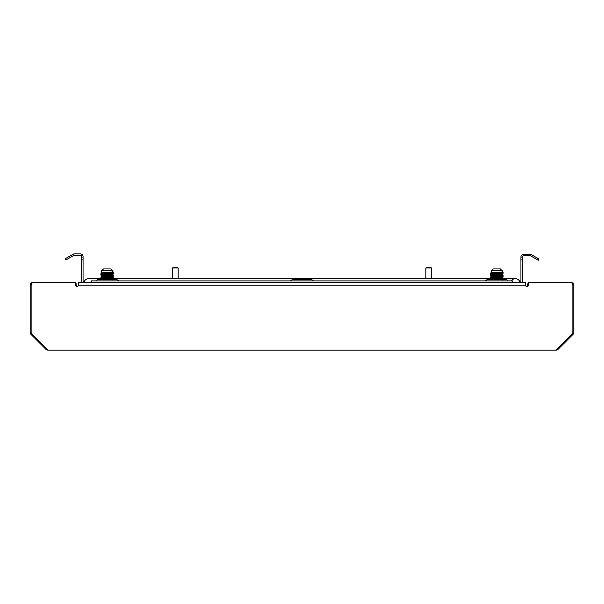 <?xml version="1.0" encoding="UTF-8"?>
<svg xmlns="http://www.w3.org/2000/svg" width="604" height="604" viewBox="0 0 604 604"><rect width="100%" height="100%" fill="white"/><g stroke="black" fill="none" stroke-linecap="round" stroke-linejoin="round"><path stroke-width="0.91" d="M528.349 283.178A2.786 2.786 0 0 0 527.42 285.254L527.42 286.477M46.448 348.742L45.904 349.286A2.786 2.786 0 0 0 47.875 350.101L556.125 350.101A2.786 2.786 0 0 0 558.096 349.286L572.985 334.389A2.786 2.786 0 0 0 573.8 332.427L573.8 285.254A2.786 2.786 0 0 0 571.014 282.468L570.621 282.468M45.904 349.286L31.015 334.389A2.786 2.786 0 0 1 30.2 332.427L30.2 285.254A2.786 2.786 0 0 1 32.986 282.468L33.379 282.468M75.651 283.178A2.786 2.786 0 0 1 76.58 285.254L76.58 286.477M75.651 282.385L34.096 282.385L75.651 282.385L75.651 285.163A1.389 1.389 0 0 0 77.048 286.553A1.389 1.389 0 0 0 78.437 285.163L78.437 282.385L525.563 282.385L525.563 285.163A1.389 1.389 0 0 0 526.952 286.553A1.389 1.389 0 0 0 528.349 285.163L528.349 282.385L569.904 282.385A2.967 2.967 0 0 1 572.871 285.352L572.871 332.2A2.967 2.967 0 0 1 572.003 334.299L557.069 349.233A2.967 2.967 0 0 1 554.97 350.101L49.03 350.101A2.967 2.967 0 0 1 46.931 349.233L31.997 334.299A2.967 2.967 0 0 1 31.129 332.2L31.129 285.352A2.967 2.967 0 0 1 34.096 282.385M491.241 270.788L491.241 272.646L502.369 271.951L502.369 270.788L491.241 270.788L493.098 268.931L500.52 268.931L503.117 272.374L500.074 272.162M492.872 273.869L502.369 273L497.983 272.698L502.369 272.993L503.117 273.771L500.074 273.552M495.627 273.393L490.486 273.084L496.594 272.306M490.486 274.646L503.117 273.967L497.983 273.65L502.369 273.348L491.241 274.042L490.486 274.646L491.256 275.099L502.369 274.39L497.983 275.039M493.536 276.27L490.493 276.036L503.117 275.356L502.362 275.794L503.117 276.557L500.074 276.338L502.369 275.779L492.872 276.647M491.241 275.084L492.872 275.258M493.536 277.659L490.493 277.425L503.117 276.753L502.369 277.523L491.241 277.87L502.369 277.523M500.074 276.964L491.241 276.813L502.369 276.126M491.248 278.202L490.486 278.822L491.256 279.274L502.369 278.565L515.355 278.671A4.756 4.756 0 0 0 511.331 280.898M493.536 278.421L502.369 278.557L503.117 279.335L500.074 279.116M502.641 278.044L500.074 277.727M495.627 277.568L490.493 277.244L503.124 276.738M493.536 273.484L490.493 273.25L503.117 272.578L497.983 272.253L503.117 272.555L502.369 273.348M101.631 270.788L101.631 272.646L112.759 271.951L112.759 270.788L101.631 270.788L103.48 268.931L110.902 268.931L113.507 272.374L110.464 272.162M103.261 273.869L112.759 273L108.373 272.698L112.759 272.993L113.507 273.771L110.464 273.552M106.017 273.393L100.876 273.084L106.983 272.306M100.876 274.646L113.499 273.967L108.373 273.65L112.759 273.348L101.631 274.042L100.876 274.646L101.638 275.099L112.759 274.39L108.373 275.039M103.926 276.27L100.883 276.036L113.499 275.356L112.744 275.794L113.507 276.557L110.464 276.338L112.759 275.779L103.261 276.647M101.631 275.084L103.261 275.258M103.926 277.659L100.883 277.425L113.499 276.753L112.759 277.523L101.631 277.87L112.759 277.523M110.464 276.964L101.631 276.813L112.759 276.126M101.638 278.202L100.876 278.822L101.638 279.274L112.759 278.565L490.486 278.671M103.926 278.421L112.759 278.557L113.507 279.335L110.464 279.116M113.031 278.044L110.464 277.727M106.017 277.568L100.883 277.244L113.514 276.738M103.926 273.484L100.883 273.25L113.499 272.578L108.373 272.253L113.507 272.555L112.759 273.348M100.883 274.465L110.464 274.178M112.759 274.39L101.638 275.416L100.883 275.854L111.816 275.341L113.507 275.16L110.464 274.948M106.017 277.123L101.631 276.821L100.876 277.259M111.128 278.738L106.017 278.519M101.631 279.259L112.759 278.912M112.744 273.008L113.499 272.578M100.876 278.822L113.499 278.142L112.759 278.565M109.815 279.599L113.514 279.342L112.744 279.969M100.883 278.64L113.514 278.127L108.373 277.825M106.017 276.171L101.359 275.952M101.638 272.638L100.883 273.076L113.507 272.374M113.114 279.599L113.499 279.531M113.031 279.433L108.373 279.214M112.752 274.722L113.507 275.16L113.031 275.258M100.876 273.257L101.638 273.71M490.493 274.465L500.074 274.178M502.369 274.39L491.248 275.416L490.493 275.854L501.426 275.341L503.117 275.16L500.074 274.948M495.627 277.123L491.241 276.821L490.486 277.259M500.739 278.738L495.627 278.519M491.241 279.259L502.369 278.912M502.362 273.008L503.117 272.578M490.486 278.822L503.117 278.142L502.369 278.565M499.425 279.599L503.124 279.342L502.362 279.969M490.493 278.64L503.124 278.127L497.983 277.825M495.627 276.171L490.969 275.952M491.248 272.638L490.493 273.076L503.117 272.374M502.724 279.599L503.117 279.531M502.641 279.433L497.983 279.214M502.362 274.722L503.117 275.16L502.641 275.258M490.486 273.257L491.256 273.71M313.468 280.898L311.739 279.599L292.261 279.599L290.532 280.898M485.337 280.898L487.066 279.599L506.545 279.599L508.281 280.898M118.663 280.898L116.934 279.599L97.455 279.599L95.719 280.898M73.68 255.477L66.07 259.871L65.375 258.663L72.986 254.276L74.013 255.341L73.658 253.997A2.786 2.786 0 0 1 74.375 253.899L80.287 253.899A2.786 2.786 0 0 1 83.065 256.685L83.065 280.988A1.389 1.389 0 0 0 84.462 282.385M82.053 282.385A2.786 2.786 0 0 1 81.676 280.988L81.676 256.685A1.389 1.389 0 0 0 80.287 255.288L74.375 255.288A1.389 1.389 0 0 0 74.013 255.341M522.324 257.055L522.324 259.841L520.935 259.841L520.935 257.055L522.324 257.055A1.389 1.389 0 0 1 523.713 255.666L529.995 255.666A1.389 1.389 0 0 1 530.357 255.711L530.72 254.367L531.384 254.646L530.357 255.711M530.72 254.367A2.786 2.786 0 0 0 529.995 254.269L523.713 254.269A2.786 2.786 0 0 0 520.935 257.055M521.947 282.385A2.786 2.786 0 0 0 522.324 280.988L522.324 259.841M512.577 282.385L512.577 280.898L91.423 280.898L91.423 282.385M519.538 282.385A1.389 1.389 0 0 0 520.935 280.988L520.935 259.841M81.676 257.055L83.065 257.055M531.384 254.646L538.995 259.033L538.3 260.241L530.689 255.847M72.986 254.276L73.658 253.997M519.984 282.31A4.756 4.756 0 0 0 515.355 278.671A4.756 4.756 0 0 1 519.984 282.31M84.016 282.31A4.756 4.756 0 0 1 88.645 278.671A4.756 4.756 0 0 0 84.016 282.31A4.756 4.756 0 0 1 88.645 278.671L97.455 278.671L97.455 279.599M430.939 267.542L431.407 268.002L425.843 268.002L426.303 267.542L430.939 267.542M425.843 278.671L425.843 268.002M431.407 278.671L431.407 268.002M172.593 268.002L173.061 267.542L177.697 267.542L178.157 268.002L172.593 268.002L172.593 278.671M572.396 333.808L572.985 334.389M557.552 348.742L558.096 349.286M31.604 333.808L31.015 334.389M525.563 285.163L78.437 285.163M83.065 259.841L81.676 259.841M506.545 279.599L506.545 278.671M503.117 277.938L502.362 277.508L503.124 278.127M113.507 277.938L112.752 277.508L113.514 278.127M100.883 277.447L101.638 277.885M100.883 276.051L101.638 276.489M490.501 277.447L491.256 277.885M490.501 276.051L491.256 276.489M100.876 278.671L97.455 278.671M178.157 278.671L178.157 268.002"/></g></svg>
